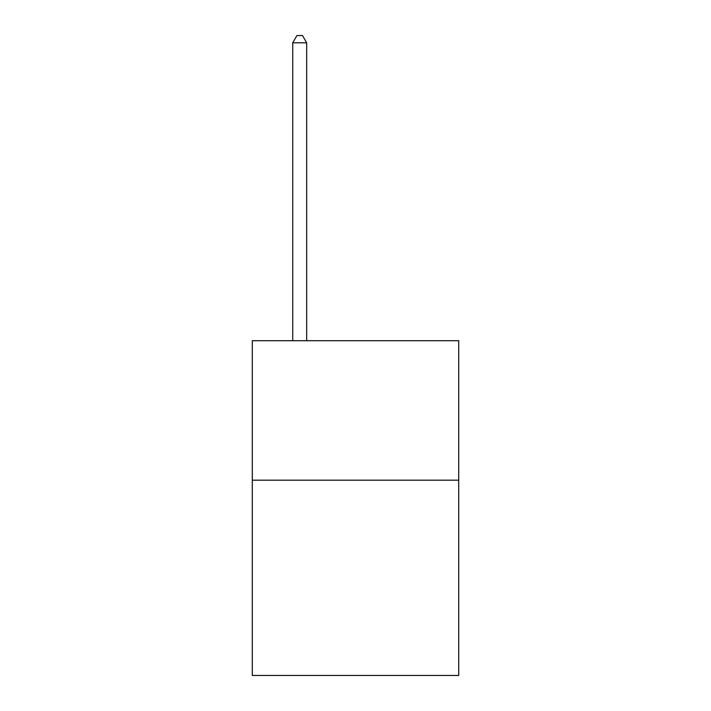 <?xml version="1.0" encoding="UTF-8"?>
<svg xmlns="http://www.w3.org/2000/svg" width="711" height="711" viewBox="0 0 711 711"><rect width="100%" height="100%" fill="white"/><g stroke="black" fill="none" stroke-linecap="round" stroke-linejoin="round"><path stroke-width="1.07" d="M458.711 480.192L458.711 675.45L252.289 675.45L252.289 340.72L458.711 340.72L458.711 480.192L252.289 480.192M306.681 340.72L306.681 42.802L292.736 42.802L292.736 340.72M292.736 42.802L296.922 35.55L302.504 35.55L306.681 42.802"/></g></svg>
